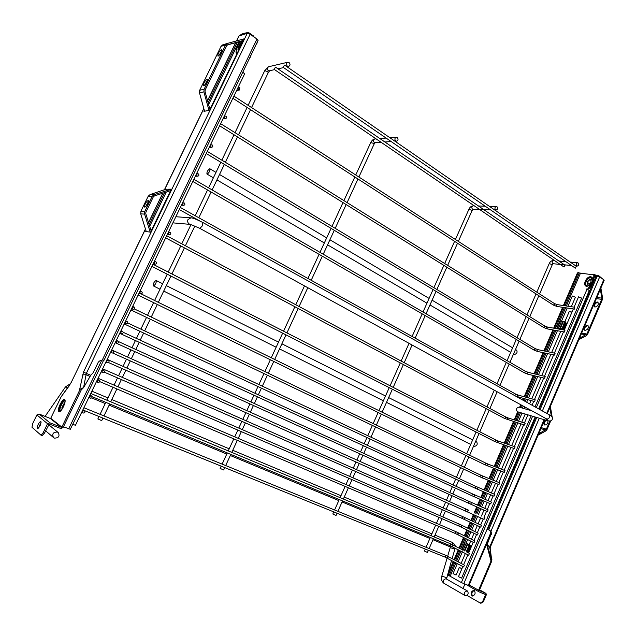 <?xml version="1.0" encoding="UTF-8"?>
<svg xmlns="http://www.w3.org/2000/svg" width="636" height="636" viewBox="0 0 636 636"><rect width="100%" height="100%" fill="white"/><g stroke="black" fill="none" stroke-linecap="round" stroke-linejoin="round"><path stroke-width="0.95" d="M524.517 425.023L525.177 423.234L524.517 425.023M170.186 232.331C171.164 233.492 170.941 234.263 169.518 234.644L169.128 234.517C168.15 233.364 168.373 232.593 169.788 232.204L170.186 232.331M495.579 209.84L496.183 210.047C497.789 209.379 498.052 208.258 496.978 206.676L496.366 206.469C494.76 207.137 494.498 208.258 495.579 209.84M333.749 511.885L332.811 513.983L336.046 515.454L337.04 513.228M395.695 140.914L396.578 141.168C398.263 140.381 398.486 139.173 397.246 137.535L396.347 137.281C394.67 138.068 394.455 139.284 395.695 140.914M221.185 466.148L220.143 468.406L223.649 469.972L224.746 467.595M287.345 66.136L288.672 66.422C290.318 65.46 290.453 64.164 289.062 62.535L287.718 62.248C286.081 63.218 285.954 64.522 287.345 66.136M99.017 416.508L97.857 418.941L101.72 420.627L102.929 418.098M576.82 265.904L577.257 266.071C578.76 265.482 579.046 264.433 578.1 262.922L577.655 262.755C576.152 263.344 575.874 264.393 576.82 265.904M425.261 549.075L424.411 551.03L427.464 552.446L428.378 550.339M534.582 401.562L535.21 399.782L534.582 401.562M184.297 203.003C185.251 204.108 185.06 204.879 183.732 205.317L183.255 205.174C182.301 204.069 182.484 203.297 183.804 202.86L184.297 203.003M544.583 378.237L545.187 376.448L544.583 378.237M198.313 173.882C199.235 174.94 199.076 175.711 197.844 176.188L197.271 176.037C196.349 174.98 196.5 174.208 197.732 173.723L198.313 173.882M554.536 355.031L555.109 353.25L554.536 355.031M212.225 144.96C213.124 145.978 212.996 146.749 211.844 147.258L211.2 147.099C210.293 146.081 210.421 145.318 211.573 144.801L212.225 144.96M564.434 331.96L564.975 330.179L564.434 331.96M226.042 116.237C226.917 117.223 226.814 117.986 225.732 118.527L225.025 118.36C224.15 117.382 224.254 116.619 225.327 116.078L226.042 116.237M574.276 309.009L574.793 307.228L574.276 309.009M239.772 87.72L239.518 89.986L238.754 89.827L238.993 87.553L239.772 87.72M514.405 448.611L515.088 446.822L514.405 448.611M155.971 261.873C156.973 263.089 156.71 263.853 155.2 264.171L154.914 264.067C153.912 262.859 154.166 262.088 155.677 261.77L155.971 261.873M504.229 472.325L504.984 470.56L504.229 472.325M141.661 291.614C142.679 292.894 142.385 293.657 140.771 293.904L140.588 293.832C139.57 292.56 139.864 291.797 141.47 291.542L141.661 291.614M494.005 496.175L494.744 494.395L494.005 496.175M127.24 321.578C128.281 322.921 127.939 323.668 126.238 323.835L126.166 323.804C125.133 322.468 125.467 321.713 127.168 321.538L127.24 321.578M498.958 484.616L499.689 482.835L498.958 484.616M134.228 307.053C135.261 308.365 134.943 309.12 133.282 309.327L133.162 309.279C132.129 307.967 132.447 307.212 134.101 306.997L134.228 307.053M490.69 503.895L491.445 502.114L490.69 503.895M122.573 331.284C123.607 332.652 123.265 333.399 121.524 333.534L121.492 333.518C120.45 332.159 120.8 331.412 122.533 331.269L122.573 331.284M487.375 511.63L488.138 509.849L487.375 511.63L471.26 504.443M117.891 341.015C118.932 342.399 118.574 343.146 116.809 343.257L116.809 343.257C115.768 341.874 116.126 341.127 117.883 341.015L117.891 341.015M484.052 519.381L484.823 517.601L484.044 519.381L112.866 353.091M113.192 350.77L113.224 350.786C114.234 352.169 113.868 352.916 112.111 353.02L112.079 352.996C111.077 351.613 111.451 350.865 113.192 350.77M480.721 527.149L481.484 525.36L480.721 527.149M108.494 360.548L108.557 360.58C109.527 361.964 109.146 362.703 107.404 362.798L107.333 362.766C106.371 361.375 106.761 360.636 108.494 360.548M477.382 534.924L478.177 533.143L477.382 534.924M103.771 370.343L103.875 370.398C104.805 371.782 104.407 372.521 102.69 372.601L102.579 372.553C101.665 371.162 102.062 370.422 103.771 370.343M474.043 542.715L474.814 540.918L474.043 542.715M99.049 380.169L99.184 380.233C100.075 381.624 99.661 382.355 97.96 382.427L97.817 382.355C96.942 380.964 97.348 380.241 99.049 380.169M463.644 566.954L464.423 565.15L463.644 566.954M84.326 410.761L84.564 410.888C85.327 412.271 84.89 412.987 83.229 413.042L82.99 412.907C82.235 411.524 82.68 410.808 84.326 410.761M468.684 555.212L469.455 553.407L468.684 555.212M91.465 395.926L91.648 396.029C92.474 397.413 92.053 398.136 90.376 398.2L90.177 398.096C89.358 396.713 89.787 395.99 91.465 395.926M531.139 415.825L461.585 578.124L458.484 576.669L462.841 566.525M534.987 406.849L581.614 298.061L578.537 296.845L574.125 307.124M459.295 567.598L456.092 575.055L453.023 573.624L457.348 563.56M571.311 306.711L575.381 297.227L572.336 296.002L567.948 306.21M72.719 424.315L75.446 425.285L244.629 73.84M242.817 72.17L244.637 73.824M576.232 266.277L575.429 268.138L575.071 267.891M284.435 65.103L283.203 67.337L284.435 65.103M564.871 265.172L564.084 267.009L563.735 266.77M275.412 67.193L274.203 69.38L275.412 67.193M207.161 174.097C209.252 172.618 210.174 170.853 209.936 168.81L209.721 168.763C207.63 170.249 206.708 172.014 206.954 174.041L207.161 174.097M513.538 354.006L514.46 354.49C516.869 353.727 517.609 352.304 516.671 350.221L515.486 349.514M153.467 285.938C155.574 284.562 156.472 282.742 156.17 280.484L156.098 280.452C153.984 281.843 153.085 283.656 153.395 285.906L153.467 285.938M474.408 446.257L474.623 446.361C477.111 445.653 477.795 444.174 476.682 441.925L476.571 441.869M54.434 438.109C58.703 438.029 59.967 436.185 58.234 432.56L57.359 432.043C53.122 432.09 51.834 433.927 53.511 437.552L54.434 438.109M467.293 590.939L467.492 591.035C468.819 593.563 468.08 595.105 465.282 595.654L465.067 595.55C463.747 593.014 464.495 591.48 467.293 590.939M545.974 418.83L547.183 420.587L517.33 411.691C515.836 409.314 516.384 407.779 518.976 407.104L530.981 410.586M255.123 46.611L256.721 43.296M249.94 57.383L251.713 53.814M250.139 57.518L249.169 58.981M257.278 42.143L256.92 43.431M63.457 426.772L70.326 429.3L103.7 360.016M237.077 53.535L209.92 109.384M170.639 190.617L151.137 230.948M90.161 395.091L94.096 386.537M224.413 115.839L228.586 107.166M239.335 48.869L240.146 44.417L239.406 45.188L243.286 40.489M240.177 44.464L239.359 45.784M242.062 40.855L238.921 45.816C237.888 48.264 237.697 49.799 238.341 50.419L238.54 50.514M241.887 40.911L238.921 45.816M239.009 45.872C237.991 48.28 237.785 49.807 238.405 50.459M218.8 55.745L221.948 50.546M218.267 56.04L217.894 56.008C217.782 53.75 218.951 51.603 221.415 49.552L221.797 49.584C221.908 51.85 220.732 54.004 218.267 56.04M204.363 85.534L207.479 80.271M203.798 85.828L203.472 85.788C203.337 83.475 204.506 81.305 206.97 79.293L207.312 79.333C207.439 81.662 206.263 83.825 203.798 85.828M145.572 206.867L148.546 201.389M144.857 207.185L144.698 207.145C144.499 204.561 145.644 202.335 148.124 200.459L148.299 200.499C148.49 203.099 147.345 205.325 144.857 207.185M38.462 428.139L41.141 422.169M37.46 428.465C37.341 425.349 38.454 422.964 40.799 421.31L40.903 421.374C41.038 424.466 39.933 426.851 37.58 428.529L37.46 428.465M61.764 408.018L63.64 404.019L61.764 408.018M238.993 41.777L208.6 104.574M166.266 192.048L149.691 226.289M239.899 35.719L247.277 33.271L83.483 372.076L79.365 390.814L80.359 389.033L83.562 387.626L81.233 389.963L63.067 427.583L60.794 428.521L49.258 424.021L44.448 433.195L42.127 435.581M209.634 110.29L203.957 111.324L204.522 111.101L199.489 92.816L199.696 90.24L204.1 89.279L203.894 91.878L208.958 110.346L209.634 110.29L244.16 38.891M150.724 232.14L145.747 231.56L146.232 231.504L140.723 213.839L140.906 211.224L144.785 211.478L144.595 214.117L150.144 231.957L150.724 232.14L171.513 189.146L166.394 189.266M145.795 231.456L146.057 230.924M149.15 224.532L164.613 192.589M240.066 35.314L238.89 36.006L236.497 40.943M79.365 390.814L61.843 427.106L50.737 418.273L61.159 396.769L70.986 382.936L145.485 229.103M204.021 111.189L204.355 110.497M208.107 102.762L237.419 42.207M253.486 36.61L253.724 36.117L249.201 32.969L248.12 32.595L246.537 33.279M253.724 36.117L254.09 37.023M240.106 35.346L240.662 34.861C241.728 33.851 244.208 33.096 248.12 32.595M256.984 39.035L250.139 34.28L86.329 373.396L90.757 375.288L93.261 372.593L98.286 362.186L99.534 361.025L102.11 360.032L104.081 360.167L258.081 40.473L256.984 39.035L102.316 359.96M247.277 33.271L250.139 34.28M43.2 432.711L40.99 435.167L31.983 427.257L32.682 423.6L36.888 414.95L39.122 414.052L50.292 418.456L61.39 427.297L49.862 422.781L47.557 423.719L43.2 432.711L44.448 433.195M69.499 385.44L61.159 396.769M83.562 387.626L90.757 375.288M50.737 418.273L50.292 418.456M61.39 427.297L61.843 427.106M151.201 231.146L145.795 213.736L145.914 212.09L153.252 196.969L154.445 195.92L170.83 190.554M166.187 189.146L150.08 194.584L154.039 194.664L171.474 189.218M154.039 194.664L152.131 196.349L148.188 196.254L150.08 194.584M148.188 196.254L140.906 211.224M144.785 211.478L152.131 196.349M239.295 41.69L227.203 45.005M227.704 44.735L243.413 40.434M227.791 44.711L226.67 45.665L205.182 89.962L205.046 91.592L209.975 109.591M239.263 41.698L243.405 40.45L239.263 41.698M204.1 89.279L225.621 44.949L227.354 43.439L244.089 38.844M225.621 44.949L221.026 46.349L222.743 44.846L227.259 43.471M221.026 46.349L199.696 90.24M170.83 189.178L171.354 189.472M243.437 39.042L243.922 39.376M565.189 305.805L579.309 272.971L593.706 274.887L593.881 276.342L591.226 284.26L587.362 289.475M587.879 289.388L589.659 288.06L590.59 285.898L592.506 284.554M593.881 276.342L594.501 276.771L593.738 278.767C593.738 281.454 592.887 283.736 591.202 285.604M565.277 323.175L567.105 323.486M594.501 276.771L594.326 275.316L593.706 274.887M571.947 312.189L569.498 311.648M569.61 311.68L570.834 312.014M567.225 323.207L565.396 322.897M471.689 545.895L469.161 544.623M455.94 562.796L450.153 576.256L461.362 582.576L468.851 585.637L486.993 543.176M589.882 290.676L586.615 289.356L587.259 288.967M587.426 289.332L586.797 288.911M450.153 576.256L449.08 575.747L454.891 562.232M579.309 272.971L578.696 272.613L578.076 273.059L564.06 305.638M453.301 561.373L447.768 574.228L447.967 575.198L449.08 575.747M447.967 575.198L448.499 575.5M578.227 272.621L577.409 272.987L563.401 305.542M562.637 307.307L553.67 328.16M552.907 329.917L543.883 350.897M543.128 352.646L534.041 373.761M533.294 375.502L524.151 396.745M523.404 398.478L522.728 400.044M520.645 404.894L519.612 407.286M517.664 411.826L514.206 419.847M513.459 421.589L504.213 443.077M503.466 444.818L494.156 466.434M493.409 468.175L488.949 478.542M488.202 480.283L484.052 489.919M483.296 491.668L480.784 497.519M480.029 499.276L477.501 505.135M476.746 506.892L474.218 512.767M473.462 514.524L470.934 520.407M470.171 522.172L467.635 528.063M466.88 529.828L464.336 535.735M463.572 537.5L459.041 548.033M458.278 549.806L454.072 559.593M563.297 307.403L554.322 328.279M553.566 330.036L544.527 351.032M543.772 352.781L534.685 373.912M533.93 375.661L524.787 396.92M524.04 398.661L523.301 400.362M521.218 405.212L520.248 407.469M518.292 412.009L514.834 420.046M514.087 421.779L504.833 443.292M504.086 445.033L494.776 466.673M494.021 468.414L489.561 478.789M488.814 480.53L484.664 490.173M483.909 491.922L481.388 497.781M480.633 499.538L478.105 505.405M477.35 507.162L474.822 513.037M474.066 514.802L471.53 520.693M470.775 522.45L468.231 528.349M467.476 530.114L464.932 536.029M464.169 537.794L459.637 548.335M458.874 550.116L454.661 559.911M453.889 561.691L448.356 574.554L447.768 574.228M448.547 575.532L448.356 574.554M466.124 543.136L469.551 545.012L466.101 543.192M466.172 551.889L468.843 545.664L468.772 544.67M466.999 552.143L469.63 546.006L469.551 545.012M561.652 320.997L558.488 328.351L557.247 328.383L560.395 321.061L564.808 321.554M563.432 321.347L560.268 328.709L562.184 329.241L558.193 328.907M560.268 328.709L559.728 328.621L562.892 321.26M558.488 328.351L559.728 328.621M557.247 328.383L557.534 328.852M561.453 328.828L562.24 328.136L564.728 321.482M562.184 329.241L562.971 328.55L565.452 321.895M458.922 567.026L461.831 568.878M571.995 312.093L569.133 311.298M592.911 279.514C593.555 281.899 592.553 283.926 589.922 285.588M593.754 280.397L593.857 281.398M591.035 282.082C590.176 283.6 589.198 284.149 588.117 283.736L587.871 281.716C588.729 280.198 589.699 279.649 590.788 280.063L591.035 282.082M490.284 557.645L491 561.095L478.582 590.248L469.145 584.953M599.072 276.557L599.263 276.103L602.53 278.878M544.058 419.665L489.959 546.388L491.787 560.992L479.29 590.526L486.007 593.436L486.286 594.922L483.368 601.783L482.668 601.513L485.586 594.644L483.98 593.738M599.263 276.103L594.35 274.649L591.981 274.609M596.457 276.008L594.565 275.595M490.952 560.777L486.747 544.965L487.041 542.834L487.669 543.144L491.445 533.167L490.968 531.203L487.764 529.303L535.743 417.192M487.828 542.58L487.2 542.269L487.041 542.834M487.2 542.269L490.682 534.121L491.31 534.423M491.445 533.167L490.817 532.873L490.682 534.121M490.817 532.873L490.38 531.044L491.008 531.338M489.291 530.019L490.38 531.044M547.262 413.662L604.192 280.261L603.779 279.745L546.737 413.368M542.381 410.951L599.684 276.906L603.779 279.745M491.89 559.616L487.462 546.443L487.669 543.144M470.322 545.203L468.493 549.48L469.09 549.79L470.926 545.505M563.448 329.901L566.263 323.342M562.78 329.782L565.595 323.223M491 561.095L491.334 558.71M490.555 562.144L490.952 561.071M599.684 276.906L596.807 275.929L595.908 276.604L539.177 409.171M469.877 550.116L469.09 549.79L467.373 552.334M468.493 549.48L467.492 550.991M466.522 584.786L478.956 591.782L485.586 594.644M478.868 591.734L478.582 590.248M464.884 584.15L463.032 588.491M472.54 596.043C471.197 593.436 471.833 591.591 474.456 590.526M480.808 603.254L483.368 601.783M474.305 590.423C475.839 593.308 475.132 595.153 472.198 595.964L471.984 595.868C470.465 592.975 471.173 591.13 474.114 590.335L474.305 590.423M466.935 595.375L480.299 603.071L482.668 601.513M541.308 427.623L546.372 429.181L538.636 433.879M551.372 416.175L549.814 407.684M550.712 420.857L547.016 429.531L545.807 430.946L538.08 435.175M552.191 417.28L550.363 406.404M546.372 429.181L549.838 421.048M547.954 420.801C548.073 423.441 547 424.848 544.742 425.015L544.48 424.912C543.168 423.449 543.486 421.835 545.426 420.07M544.829 425.039C543.867 423.345 544.344 421.771 546.26 420.317M581.654 333.089L586.917 334.027L579.404 338.344M596.846 297.473L601.847 298.133L600.344 289.277M600.885 288.021L602.546 297.823L602.308 299.755L587.537 334.425L586.376 335.76L578.863 339.624M601.847 298.133L601.696 299.341L596.361 298.626M586.917 334.027L601.696 299.341M597.22 301.973L597.808 302.195C598.85 304.565 597.935 306.186 595.05 307.061L594.485 306.846C593.428 304.477 594.342 302.855 597.22 301.973M587.282 325.274L587.807 325.481C588.912 327.898 588.014 329.535 585.104 330.386L584.587 330.187C583.474 327.779 584.373 326.141 587.282 325.274M594.827 307.005C594.199 304.58 595.201 303.038 597.832 302.378L598.071 302.434M584.937 330.354C584.253 327.874 585.239 326.316 587.895 325.672L588.077 325.712M508.482 418.091L505.358 416.763L505.509 417.765L504.475 418.409L165.662 237.872M525.177 423.234L508.387 418.051L507.48 418.607L507.941 419.855M474.345 205.873L473.208 205.841C471.634 206.493 471.379 207.575 472.445 209.109L473.057 209.308M473.208 205.841C471.332 206.024 469.917 207.129 468.971 209.141L472.119 210.5L458.341 241.378M376.059 138.847L374.843 138.942C373.205 139.713 372.99 140.882 374.214 142.448L375.105 142.695M374.843 138.942C373.252 139.165 371.885 140.381 370.724 142.575L373.356 143.299L374.063 144.157L358.887 177.023M287.718 62.248L268.543 66.756C266.945 67.702 266.826 68.95 268.185 70.509L269.505 70.771M268.543 66.756L264.703 70.715L267.343 71.471L268.273 72.607L251.554 107.556M554.592 260.609L553.511 260.506C552.032 261.078 551.762 262.096 552.7 263.558L553.145 263.725M553.511 260.506C551.595 260.553 550.18 261.555 549.25 263.519L552.263 264.735L539.582 293.959M518.364 395.171L515.255 393.867L515.399 394.845L514.611 395.536M535.21 399.782L518.245 395.123L517.37 395.672L517.879 396.936M528.19 372.37L525.105 371.098L525.241 372.044L524.159 372.696L192.819 181.459M545.187 376.448L528.055 372.314L527.212 372.855L527.761 374.127M537.969 349.689L534.9 348.449L535.019 349.363L533.922 350.023L206.263 153.53M555.109 353.25L537.802 349.625L536.991 350.166L537.587 351.446M547.691 327.135L544.647 325.918L544.758 326.809L543.637 327.476L219.619 125.801M564.975 330.179L547.509 327.063L546.729 327.588L547.365 328.876M557.367 304.7L554.338 303.507L554.441 304.366L553.296 305.041L232.879 98.254M574.793 307.228L557.16 304.62L556.405 305.137L557.088 306.425M498.545 441.138L495.404 439.778L495.563 440.812L494.562 441.448L151.948 266.373M515.088 446.822L498.481 441.106L497.535 441.67L497.948 442.902M488.559 464.304L485.395 462.921L485.57 463.986L484.584 464.614L138.131 295.064M504.944 470.545L488.512 464.288L487.542 464.852L487.907 466.069M494.744 494.395L475.331 486.182L475.513 487.279L474.559 487.907L124.227 323.955M478.495 487.597L477.485 488.162L477.803 489.354L474.559 487.907M483.384 476.316L480.204 474.909L480.387 475.998L479.417 476.618L130.968 309.955M499.689 482.835L483.352 476.3L482.358 476.865L482.7 478.065M491.445 502.114L472.071 493.711L472.262 494.824L471.308 495.444L119.719 333.32M475.251 495.142L474.233 495.706L474.536 496.891L471.308 495.444M488.138 509.849L468.804 501.263L469.002 502.384L468.056 502.997L115.196 342.701M472.007 502.702L470.974 503.267L471.252 504.435L468.056 502.997M464.797 510.565L465.735 509.953L465.536 508.816L468.74 510.271L467.706 510.843L467.985 512.004M465.496 517.863L464.439 518.427L464.725 519.596M481.5 525.368L462.261 516.392L462.459 517.529L461.537 518.141L108.653 362.639M462.237 525.463L461.164 526.028L461.442 527.196M478.177 533.143L458.985 523.977L459.184 525.129L458.262 525.741L104.232 372.132M458.977 533.079L457.88 533.644L458.166 534.804M474.846 540.934L455.694 531.569L455.901 532.737L454.986 533.342L99.685 381.584M448.817 556.778L447.665 557.327L447.959 558.488M464.479 565.181L445.47 555.212L445.685 556.413L444.803 557.009L83.674 410.276M453.738 545.291L452.609 545.855L452.904 547.008M463.159 550.156L450.423 543.756L450.638 544.941L449.739 545.545L92.109 396.641M67.36 388.047L65.516 386.871L70.501 383.627M453.031 544.941L452.236 542.373M450.296 546.92L450.725 547.842L454.939 548.947L452.124 558.551M447.124 558.058L441.821 576.137L446.52 577.655M444.159 583.419L443.952 583.323C442.624 581.097 443.252 579.587 445.836 578.776L446.48 579.054M450.431 546.976L452.061 546.594M549.011 414.664L549.735 417.526L547.008 419.37L546.539 419.116M202.773 222.52L202.606 225.573L199.966 228.396L190.474 224.405L172.889 222.862M547.183 420.587C550.053 421.358 551.738 420.96 552.239 419.402C553.018 417.884 552.032 416.342 549.273 414.775L202.948 222.576C196.778 219.444 192.78 217.862 190.951 217.822L187.97 219.587C187.286 221.455 187.739 222.942 189.337 224.047L190.474 224.405M101.776 360.159L68.68 428.823M236.997 53.623L236.171 52.375M237.164 53.36C235.543 52.844 235.797 50.236 237.928 45.538L240.329 41.38L237.912 45.553C235.892 50.777 235.495 53.416 236.711 53.48M239.359 48.813L240.138 45.053L243.342 40.585M64.769 400.306L64.745 400.298C62.71 399.209 57.566 410.156 59.577 411.301L62.63 408.272C64.832 403.264 65.54 400.608 64.769 400.306L64.769 400.306M64.991 400.998C63.123 400.068 58.488 409.974 60.317 411.007L60.412 411.063M64.618 399.67C66.955 400.887 60.849 413.511 58.838 411.603C56.572 410.268 62.582 397.874 64.618 399.67M60.102 411.261L60.086 410.689M148.586 222.711L162.903 193.153M164.486 189.886L203.838 108.621M207.59 100.878L235.789 42.652M236.64 40.903L239.088 35.847M83.483 372.076L86.329 373.396L83.57 387.61M70.986 382.936L145.437 228.952M39.122 414.052L49.862 422.781M79.866 389.359L80.359 389.033M82.497 374.93L85.892 374.676L89.883 376.385M36.888 414.95L47.557 423.719M144.595 214.117L140.723 213.839M203.894 91.878L199.489 92.816M588.372 285.19C586.122 282.75 587.012 280.675 591.043 278.958C593.301 281.398 592.41 283.473 588.372 285.19M592.863 279.331L591.059 277.733C587.044 277.097 583.403 285.58 587.569 285.882L588.125 285.89M590.272 284.928L587.402 285.898C583.125 285.588 586.861 276.891 590.979 277.55L592.871 279.355M593.03 278.322L590.995 276.74C586.249 275.984 581.948 286.001 586.869 286.359L590.017 285.365M589.659 288.06L589.039 287.639M580.382 273.385L566.366 305.98M565.603 307.752L556.603 328.685M555.848 330.45L546.793 351.509M546.038 353.266L536.927 374.453M536.172 376.202L527.005 397.524M526.25 399.273L525.304 401.475M523.221 406.317L522.458 408.105M520.494 412.669L517.028 420.722M516.281 422.463L507.003 444.039M506.256 445.788L496.923 467.492M496.167 469.241L491.7 479.639M490.944 481.388L486.786 491.064M486.031 492.82L483.503 498.696M482.748 500.453L480.22 506.343M479.457 508.1L476.921 513.999M476.165 515.764L473.621 521.671M472.866 523.436L470.322 529.359M469.559 531.132L467.007 537.054M466.244 538.835L461.704 549.401M460.933 551.189L456.712 561.008M586.956 289.396L536.323 407.589M532.61 416.262L461.362 582.576M490.785 532.761L468.255 585.47M589.365 290.326L538.62 408.868M535.13 417.009L463.779 583.713M455.662 560.451L459.884 550.641M460.647 548.86L465.186 538.302M465.95 536.53L468.493 530.615M469.257 528.842L471.793 522.935M472.556 521.17L475.092 515.271M475.847 513.506L478.383 507.623M479.139 505.866L481.667 499.983M482.422 498.227L484.95 492.359M485.697 490.61L489.855 480.951M490.602 479.202L495.07 468.819M495.826 467.07L505.143 445.407M505.898 443.658L515.16 422.113M515.907 420.372L519.374 412.335M521.329 407.779L522.204 405.752M524.287 400.911L525.121 398.955M525.869 397.214L535.027 375.924M535.782 374.183L544.885 353.02M545.632 351.263L554.679 330.235M555.435 328.478L564.426 307.578M577.409 272.987L578.076 273.059M468.843 545.664L469.63 546.006M467.73 544.13L464.781 550.999L464.296 550.744L467.245 543.883M466.101 543.319L462.777 551.062M564.776 322.229L565.507 322.643M562.24 328.136L562.971 328.55M593.778 280.253L593.96 281.152M593.825 279.896L594.326 280.293M591.432 287.067L590.017 287.234M591.56 286.772L590.105 287.035M594.652 276.207L595.972 276.477L594.652 276.191M594.636 276.286L595.908 276.596M593.833 279.768L594.406 280.11M592.355 284.912L590.454 286.208M598.309 275.603L598.071 276.159M544.631 419.832L490.523 546.602L487.367 545.275M490.968 531.203L539.264 418.242M487.462 546.443L489.8 547.445L491.334 558.702M597.268 275.984L540.075 409.671M536.728 417.486L488.702 529.748M469.177 551.762L468.191 551.348M478.789 591.687L466.562 584.802M486.007 593.436L479.576 589.842L485.92 593.396M545.616 430.071L540.886 428.6M586.193 334.862L581.272 333.98M524.613 425.063L504.475 418.409M167.34 234.39L169.518 234.644M168.461 232.06L169.756 232.204M505.358 416.763L166.688 235.749M490.547 209.864L479.798 209.522M479.687 209.522L473.041 209.308M457.515 243.23L447.641 265.371M446.814 267.207L436.868 289.491M436.05 291.328L426.048 313.755M425.23 315.591L415.157 338.153M412.041 345.141L404.21 362.695M403.383 364.539L393.191 387.38M392.372 389.224L382.117 412.208M381.29 414.06L376.369 425.079M375.542 426.939L370.971 437.178M370.144 439.039L367.362 445.272M366.535 447.132L363.752 453.373M362.918 455.233L360.127 461.49M359.292 463.358L356.502 469.614M355.659 471.491L352.861 477.763M352.026 479.639L349.22 485.928M348.385 487.812L343.376 499.022M342.534 500.906L337.883 511.328M468.971 209.141L455.416 239.486M454.589 241.338L444.683 263.519M443.856 265.371L433.887 287.695M433.06 289.539L423.027 312.006M422.201 313.85L412.104 336.46M408.98 343.456L401.117 361.049M400.298 362.894L390.075 385.782M389.248 387.634L378.961 410.665M378.134 412.518L373.197 423.56M372.37 425.42L367.783 435.684M366.948 437.544L364.166 443.785M363.331 445.653L360.54 451.902M359.706 453.778L356.907 460.043M356.065 461.911L353.266 468.191M352.424 470.068L349.617 476.356M348.774 478.232L345.968 484.529M345.125 486.421L340.101 497.654M339.258 499.546L334.592 509.985M473.136 209.308L472.119 210.5M496.366 206.469L489.315 206.279M485.165 206.167L478.447 205.985M396.578 141.168L395.043 141.279M391.172 141.55L384.899 141.995M381.075 142.273L375.081 142.703M357.981 178.994L347.081 202.606M346.175 204.569L335.196 228.34M334.29 230.304L323.239 254.241M322.333 256.205L311.211 280.301M307.768 287.758L299.103 306.52M298.197 308.492L286.923 332.906M286.017 334.878L274.673 359.459M273.758 361.439L268.312 373.221M267.398 375.208L262.334 386.171M261.42 388.159L258.343 394.821M257.421 396.816L254.336 403.494M253.414 405.49L250.33 412.184M249.407 414.187L246.307 420.889M245.385 422.892L242.284 429.61M241.354 431.621L238.246 438.355M237.315 440.366L231.774 452.379M230.836 454.398L225.685 465.568M370.724 142.575L355.747 174.987M354.832 176.959L343.901 200.618M342.987 202.59L331.984 226.408M331.07 228.38L319.988 252.357M319.081 254.328L307.919 278.473M304.469 285.946L295.78 304.747M294.865 306.719L283.561 331.181M282.646 333.161L271.27 357.79M270.348 359.769L264.894 371.583M263.972 373.57L258.892 384.557M257.978 386.553L254.885 393.223M253.963 395.226L250.87 401.912M249.948 403.916L246.848 410.625M245.925 412.629L242.817 419.347M241.887 421.358L238.778 428.092M237.848 430.103L234.732 436.845M233.794 438.864L228.237 450.9M227.298 452.927L222.131 464.113M375.224 142.687L374.063 144.157M396.347 137.281L389.955 137.774M386.108 138.068L379.859 138.553M288.672 66.422L287.027 66.796M283.569 67.583L277.972 68.855M274.561 69.626L269.481 70.779M250.544 109.654L238.5 134.832M237.49 136.923L225.359 162.283M224.357 164.382L212.13 189.926M211.128 192.016L198.814 217.75M194.886 225.947L185.41 245.758M184.4 247.857L171.919 273.949M170.909 276.056L158.332 302.339M157.315 304.453L151.281 317.062M150.271 319.185L144.658 330.911M143.633 333.041L140.222 340.173M139.204 342.303L135.786 349.45M134.76 351.589L131.334 358.752M130.308 360.89L126.874 368.069M125.841 370.216L122.398 377.41M121.373 379.565L117.922 386.775M116.889 388.93L110.736 401.793M109.694 403.963L103.97 415.92M264.695 70.723L248.112 105.33M247.11 107.436L235.018 132.662M234.016 134.76L221.837 160.169M220.835 162.267L208.568 187.866M207.567 189.965L195.212 215.739M194.203 217.846L193.893 218.498M191.007 224.516L181.769 243.811M180.759 245.917L168.23 272.065M167.22 274.172L154.604 300.502M153.586 302.625L147.528 315.257M146.511 317.388L140.882 329.138M139.856 331.276L136.438 338.424M135.412 340.554L131.978 347.717M130.952 349.864L127.518 357.035M126.484 359.181L123.042 366.376M122.009 368.53L118.558 375.741M117.525 377.895L114.059 385.122M113.025 387.284L106.848 400.171M105.807 402.342L100.067 414.33M269.64 70.747L268.273 72.607M571.494 265.506L560.284 264.417M560.173 264.409L553.129 263.725M538.827 295.708L529.756 316.625M529.001 318.366L519.866 339.409M519.119 341.142L509.937 362.313M509.182 364.046L499.944 385.344M497.082 391.935L489.903 408.503M489.148 410.236L479.798 431.78M479.043 433.521L469.646 455.185M468.891 456.934L464.383 467.317M463.628 469.066L459.438 478.725M458.675 480.474L456.131 486.341M455.376 488.098L452.824 493.973M452.061 495.73L449.509 501.621M448.746 503.378L446.186 509.277M445.423 511.042L442.855 516.949M442.092 518.722L439.524 524.636M438.753 526.409L434.173 536.967M433.402 538.74L429.149 548.55M549.25 263.519L536.808 292.163M536.053 293.911L526.95 314.876M526.195 316.617L517.036 337.7M516.281 339.441L507.067 360.66M506.312 362.393L497.05 383.731M494.18 390.337L486.977 406.937M486.222 408.678L476.849 430.262M476.086 432.011L466.665 453.722M465.902 455.471L461.386 465.878M460.623 467.627L456.425 477.302M455.662 479.059L453.11 484.942M452.347 486.699L449.787 492.59M449.024 494.347L446.456 500.254M445.693 502.019L443.125 507.925M442.362 509.698L439.786 515.613M439.015 517.386L436.447 523.317M435.676 525.098L431.081 535.671M430.31 537.452L426.041 547.286M553.193 263.733L552.263 264.735M577.655 262.755L570.214 262.056M565.889 261.658L558.877 261.006M534.693 401.61L515.756 396.172M199.799 220.946L179.288 209.57M181.387 205.213L183.732 205.317M182.54 202.812L183.772 202.86M515.255 393.867L180.314 207.447M544.726 378.293L527.602 374.111L524.159 372.696M195.332 176.244L197.844 176.188M196.524 173.763L197.732 173.723M525.105 371.098L193.845 179.336M554.703 355.095L537.404 351.438L533.922 350.023M209.172 147.488L211.844 147.258M210.421 144.905L211.573 144.801M534.9 348.449L207.28 151.416M564.617 332.032L547.159 328.876L543.637 327.476M222.918 118.932L225.732 118.527M224.214 116.245L225.327 116.078M544.647 325.918L220.636 123.678M574.483 309.088L556.858 306.441L553.296 305.041M236.568 90.582L239.518 89.986M237.92 87.776L238.993 87.553M554.338 303.507L233.897 96.131M514.468 448.634L494.562 441.448M153.196 263.781L155.2 264.171M154.286 261.499L155.637 261.762M495.404 439.778L152.974 264.242M504.269 472.341L484.584 464.614M138.942 293.387L140.771 293.904M140.015 291.145L141.438 291.534M485.395 462.921L141.232 293.943M494.021 496.183L477.779 489.346M124.584 323.215L126.238 323.835M125.65 320.989L127.128 321.53M475.331 486.182L127.86 323.024M498.99 484.632L479.417 476.618M131.541 308.754L133.282 309.327M132.614 306.52L134.061 306.989M480.204 474.909L134.53 309.024M490.698 503.903L474.52 496.883M119.926 332.882L121.524 333.534M120.999 330.656L122.494 331.253M472.071 493.711L123.249 332.318M115.259 342.581L116.809 343.257M116.332 340.347L117.851 340.999M468.804 501.263L118.439 341.548M110.585 352.296L112.079 352.996M465.536 508.816L111.713 349.943M106.975 359.793L108.518 360.564M105.894 362.035L107.333 362.766M462.261 516.392L107.182 359.364M480.705 527.141L461.537 518.141M102.277 369.54L103.843 370.375M101.196 371.798L102.579 372.553M458.985 523.977L102.635 368.808M477.358 534.908L458.262 525.741M97.57 379.318L99.152 380.217M96.481 381.584L97.817 382.355M455.694 531.569L98.079 378.269M474.011 542.699L454.986 533.342M82.919 409.759L84.532 410.864M81.806 412.072L82.99 412.907M445.47 555.212L83.896 407.732M463.588 566.93L444.803 557.009M469.503 553.431L466.236 551.746M90.026 395.004L91.616 396.005M88.921 397.293L90.177 398.096M450.423 543.756L90.916 393.517M468.637 555.188L449.739 545.545M463.612 564.72L467.873 554.791M468.645 552.994L473.232 542.309M473.995 540.52L476.571 534.526M477.334 532.737L479.902 526.759M480.665 524.978L483.225 519.008M483.988 517.227L486.548 511.265M487.311 509.484L489.863 503.537M490.626 501.764L493.17 495.826M493.933 494.053L498.123 484.282M498.878 482.517L503.386 472.007M504.149 470.243L513.554 448.316M514.309 446.559L523.659 424.761M524.414 423.004L527.912 414.839M532.046 405.212L533.707 401.34M534.463 399.575L543.701 378.038M544.456 376.274L553.638 354.872M554.401 353.099L563.52 331.833M564.283 330.052L573.354 308.921M461.108 563.377L465.361 553.487M469.098 544.774L470.696 541.045M471.467 539.264L474.027 533.294M474.79 531.513L477.35 525.559M478.113 523.778L480.665 517.831M481.428 516.058L483.98 510.12M484.735 508.347L487.279 502.416M488.043 500.651L490.579 494.736M491.342 492.972L495.516 483.233M496.279 481.476L500.771 471.006M501.526 469.241L510.907 447.402M511.662 445.645L520.979 423.934M521.735 422.177L525.217 414.068M527.188 409.481L527.53 408.686M529.597 403.86L531.004 400.593M531.76 398.836L540.974 377.379M541.729 375.614L550.879 354.292M551.643 352.527L560.737 331.332M564.919 321.593L569.268 311.473M458.119 561.771L462.348 551.921M466.085 543.239L467.667 539.543M468.438 537.762L470.99 531.823M471.753 530.05L474.297 524.112M475.06 522.347L477.604 516.424M478.367 514.659L480.903 508.744M481.659 506.979L484.195 501.081M484.958 499.324L487.486 493.433M488.241 491.676L492.407 481.985M493.162 480.228L497.638 469.805M498.393 468.048L507.743 446.305M508.49 444.556L517.784 422.932M518.539 421.183L522.021 413.082M523.969 408.55L524.605 407.072M526.68 402.238L527.777 399.694M528.524 397.945L537.706 376.576M538.461 374.827L547.588 353.592M548.343 351.835L557.414 330.728M561.596 320.989L567.185 307.991M576.455 266.357L575.826 265.928M575.62 265.784L284.602 65.126M575.206 268.058L283.203 67.337M565.086 265.252L564.466 264.822M564.259 264.687L275.571 67.209M563.87 266.929L274.203 69.38M209.936 168.81L215.986 172.388M219.523 174.479L326.689 237.856M329.925 239.772L429.093 298.419M432.098 300.2L512.64 347.836M206.954 174.041L213.386 177.818M216.924 179.901L324.336 242.952M327.58 244.852L426.963 303.189M429.968 304.954L510.684 352.336M156.17 280.484L162.633 283.736M166.338 285.604L278.512 342.104M281.891 343.806L385.511 395.997M388.644 397.58L472.667 439.897M475.633 441.392L476.682 441.925M153.395 285.906L160.01 289.213M163.722 291.065L276.143 347.224M279.53 348.918L383.373 400.791M386.513 402.357L470.704 444.413M473.677 445.9L474.512 446.321M434.976 535.122L452.641 542.556C454.573 544.281 455.392 545.426 455.098 545.998M441.821 576.137C441.018 579.205 441.734 581.598 443.952 583.323L465.067 595.55M58.154 432.496L48.598 424.633M91.735 397.929L105.234 403.542M109.122 405.156L226.782 454.048M230.319 455.519L338.789 500.588M342.073 501.955L429.88 538.438M432.981 539.726L450.503 547.008M451.568 560.435L446.496 579.046M446.321 578.951L467.492 591.035M450.24 547.453L447.672 556.198M455.122 548.16L454.939 548.947M92.013 391.243L107.929 397.921M111.809 399.551L229.206 448.801M232.736 450.28L340.983 495.69M344.251 497.066L431.884 533.827M45.069 416.397L65.516 386.871M53.511 437.552L45.601 430.81M199.791 228.348L547.493 419.418M190.872 217.822L175.838 216.733M148.538 222.552L162.752 193.201M164.334 189.933L203.798 108.462M207.543 100.719L235.646 42.692M69.65 384.963L70.898 382.864M40.99 435.167L42.238 435.644M227.306 43.447L222.743 44.846M588.101 285.89L590.439 284.761M578.021 272.542L578.696 272.613M462.133 549.631L465.083 542.754M490.3 547.938L490.523 546.602M480.999 603.341L480.299 603.071"/></g></svg>
